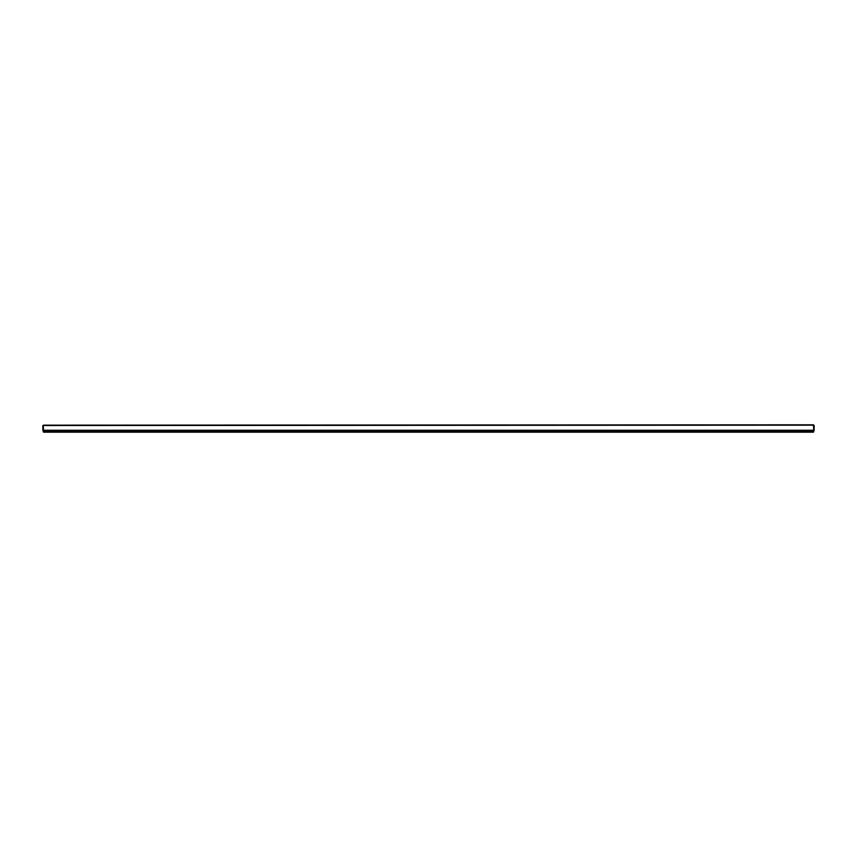 <?xml version="1.0" encoding="UTF-8"?>
<svg xmlns="http://www.w3.org/2000/svg" width="857" height="857" viewBox="0 0 857 857"><rect width="100%" height="100%" fill="white"/><g stroke="black" fill="none" stroke-linecap="round" stroke-linejoin="round"><path stroke-width="1.29" d="M43.546 425.168L813.454 424.815L814.15 425.522L814.15 430.257L813.454 430.953L810.293 430.953M42.85 425.522L42.85 430.257L43.6 430.953L813.4 430.953L813.754 430.257L813.4 430.953M42.85 430.257L43.546 430.953L43.246 425.522L43.204 430.257L813.754 430.257L813.454 424.815M43.546 430.953L46.707 430.953M814.15 425.522L813.796 430.257M813.454 425.168L43.246 425.522M814.15 430.257L813.454 430.953M812.05 432.185L809.586 432.185L812.05 432.185M813.1 432.185A0.696 0.696 0 0 0 813.796 431.478L809.586 430.953L813.796 431.478A0.696 0.696 0 0 1 813.1 432.185L809.586 432.185L813.1 432.185A0.696 0.696 0 0 0 813.796 431.478M43.9 432.185L809.586 432.185L809.586 431.478L43.204 430.953L47.414 431.478L47.414 432.185L43.9 432.185A0.696 0.696 0 0 1 43.204 431.478"/></g></svg>
